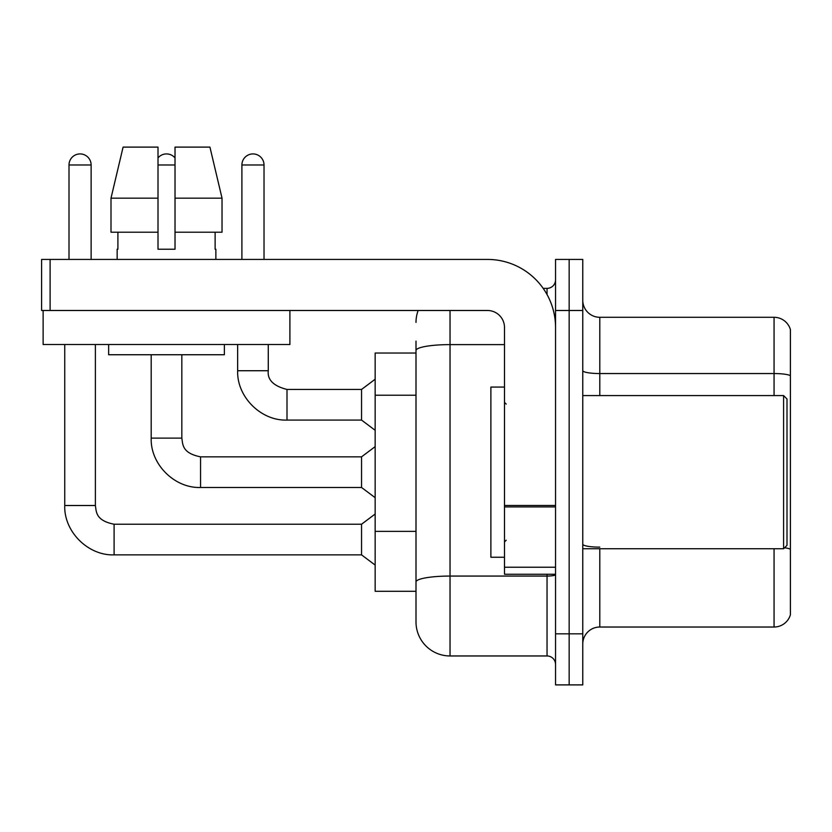 <?xml version="1.0" encoding="UTF-8"?>
<svg xmlns="http://www.w3.org/2000/svg" width="832" height="832" viewBox="0 0 832 832"><rect width="100%" height="100%" fill="white"/><g stroke="black" fill="none" stroke-linecap="round" stroke-linejoin="round"><path stroke-width="1.25" d="M416 353.028L375.159 353.028L375.159 591.292L416 591.292L416 621.92L416 353.028M582.774 644.041A17.014 17.014 0 0 1 599.799 627.026L774.062 627.026L774.062 548.746M569.161 633.828L569.161 684.892L582.774 684.892L582.774 633.828L569.161 633.828L569.161 684.892L555.547 684.892L555.547 633.828L569.161 633.828L569.161 310.492L569.161 633.828M555.547 633.828L555.547 259.428L569.161 259.428L569.161 310.492L569.161 259.428L582.774 259.428L582.774 633.828M790.4 329.545A17.014 17.014 0 0 0 774.062 317.294A17.014 17.014 0 0 1 790.4 329.545L790.4 614.775A17.014 17.014 0 0 1 774.062 627.026M790.4 375.679A17.014 2.954 180 0 0 774.062 373.547L774.062 317.294L599.799 317.294A17.014 17.014 0 0 1 582.774 300.279A17.014 17.014 0 0 0 599.799 317.294L599.799 395.574M450.039 310.492L450.039 655.959L547.04 655.959L547.04 574.267M543.171 288.361L547.04 288.361A8.507 8.507 0 0 0 555.547 279.854A8.507 8.507 0 0 1 547.04 288.361A8.507 8.507 0 0 0 555.547 279.854M416 383.313L416 341.12M416 603.2L416 543.275M555.547 664.466A8.507 8.507 0 0 0 547.04 655.959M416 322.4A34.039 34.039 0 0 1 418.153 310.492A34.039 34.039 0 0 0 416 322.4A34.039 34.039 0 0 1 418.153 310.492M450.039 655.959A34.039 34.039 0 0 1 416 621.92M69.004 259.428L69.004 164.986A11.066 11.066 0 0 1 80.059 153.92A11.066 11.066 0 0 1 91.125 164.986L91.125 259.428M64.74 344.521L64.74 505.513L95.378 505.513C96.418 511.462 95.326 520.499 114.098 524.233L361.546 524.233L361.546 554.871L114.098 554.871L114.098 524.264M95.378 505.513L95.378 344.521M241.904 259.428L241.904 164.986A11.066 11.066 0 0 1 252.97 153.92A11.066 11.066 0 0 1 264.025 164.986L264.025 259.428M286.998 420.087C260.946 421.013 236.725 396.781 237.65 370.729C236.725 396.781 260.946 421.013 286.998 420.087C260.946 421.013 236.725 396.781 237.65 370.729C236.725 396.781 260.946 421.013 286.998 420.087C260.946 421.013 236.725 396.781 237.65 370.729L268.278 370.729C267.249 379.808 273.489 386.048 286.998 389.449L361.546 389.449L361.546 420.087L286.998 420.087L286.998 389.48M555.547 574.267L504.494 574.267L504.494 505.45L555.547 505.45L555.547 327.506A68.068 68.068 0 0 0 487.479 259.428L50.107 259.428L50.107 310.492L487.479 310.492A17.014 17.014 0 0 1 504.494 327.506L504.494 505.45M50.107 310.492L41.6 310.492L41.6 259.428L50.107 259.428M504.494 387.067L490.88 387.067L490.88 557.253L504.494 557.253M783.588 548.746L786.999 545.334L786.999 398.986L783.588 395.574L783.588 548.746L582.774 548.746M289.9 310.492L289.9 344.521L43.129 344.521L43.129 310.492M222.03 232.201L222.03 198.172L209.934 147.108L222.03 198.172L222.03 232.201L175.022 232.201L175.022 147.108L209.934 147.108L222.03 198.172L175.022 198.172M158.007 198.172L110.999 198.172L123.094 147.108L110.999 198.172L123.094 147.108L158.007 147.108L158.007 249.226L175.022 249.226L175.022 232.201M117.156 249.226L117.905 249.226L117.156 249.226L117.156 259.428M215.862 249.226L215.124 249.226L215.862 249.226L215.862 259.428M215.124 232.201L215.124 249.226M175.022 249.226L158.007 249.226M117.905 249.226L117.905 232.201M108.649 344.521L108.649 354.734L224.38 354.734L224.38 344.521M158.007 232.201L110.999 232.201L110.999 198.172M158.007 157.914A11.066 11.066 0 0 1 175.022 157.914M200.554 487.479C174.502 488.405 150.27 464.173 151.195 438.121C150.27 464.173 174.502 488.405 200.554 487.479C174.502 488.405 150.27 464.173 151.195 438.121C150.27 464.173 174.502 488.405 200.554 487.479C174.502 488.405 150.27 464.173 151.195 438.121L181.834 438.121C182.863 444.07 181.771 453.107 200.554 456.841L361.546 456.841L361.546 487.479L200.554 487.479L200.554 456.872M416 395.221L375.159 395.221M416 531.367L375.159 531.367M599.799 548.746L599.799 627.026M774.062 395.574L774.062 373.547L599.799 373.547A17.014 2.954 -0 0 1 582.774 370.594M790.4 549.255A17.014 2.954 180 0 0 784.576 547.768M582.774 310.492L555.547 310.492M599.799 547.134A17.014 2.954 0 0 1 582.774 544.18M555.547 574.59A8.507 1.477 0 0 1 547.04 576.066L450.039 576.066A34.039 5.907 180 0 0 416 581.974M416 350.522A34.039 5.907 180 0 1 450.039 344.614L504.494 344.614M547.04 294.549L547.04 288.361M69.004 164.986L91.125 164.986M241.904 164.986L264.025 164.986M555.547 506.927L504.494 506.927M504.494 567.237L555.547 567.237M158.007 164.986L175.022 164.986M64.74 505.513C63.814 531.565 88.046 555.797 114.098 554.871C88.046 555.797 63.814 531.565 64.74 505.513C63.814 531.565 88.046 555.797 114.098 554.871C88.046 555.797 63.814 531.565 64.74 505.513C63.814 531.565 88.046 555.797 114.098 554.871M361.546 554.871L375.159 565.084M361.546 524.233L375.159 514.02M268.278 370.729C267.249 379.808 273.489 386.048 286.998 389.449C273.489 386.048 267.249 379.808 268.278 370.729C267.249 379.808 273.489 386.048 286.998 389.449C273.489 386.048 267.249 379.808 268.278 370.729L268.278 344.521M361.546 420.087L375.159 430.3M237.65 370.729L237.65 344.521M361.546 389.449L375.159 379.236M506.199 404.092L504.494 402.386M582.774 395.574L783.588 395.574M506.199 540.228L504.494 541.934M181.834 438.121L181.834 354.734M361.546 487.479L375.159 497.692M151.195 438.121L151.195 354.734M361.546 456.841L375.159 446.628"/></g></svg>
